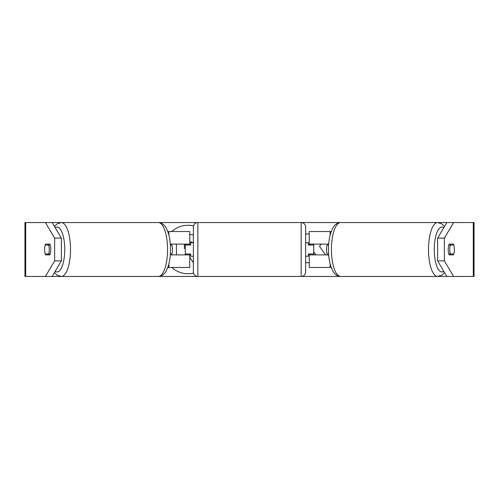 <?xml version="1.0" encoding="UTF-8"?>
<svg xmlns="http://www.w3.org/2000/svg" width="499" height="499" viewBox="0 0 499 499"><rect width="100%" height="100%" fill="white"/><g stroke="black" fill="none" stroke-linecap="round" stroke-linejoin="round"><path stroke-width="0.75" d="M189.77 245.009L189.77 244.111L170.321 244.111M189.77 244.111L189.77 231.536L167.814 231.536M167.814 267.464L189.77 267.464L189.77 253.991M185.279 254.889L185.279 244.111M170.321 254.889L189.77 254.889M331.186 231.536L309.23 231.536L309.23 244.111L328.679 244.111M331.186 267.464L309.23 267.464L309.23 253.991M313.721 254.889L313.721 253.991L308.332 253.991L308.332 256.237L305.637 256.237L305.637 242.763L308.332 242.763L308.332 245.009L313.721 245.009L313.721 244.111M309.23 245.009L309.23 244.111M328.679 254.889L309.23 254.889M449.749 249.5A6.737 2.302 -90 0 1 450.335 245.009L453.772 245.009A6.737 2.302 -90 0 1 454.358 249.5A6.737 2.302 -90 0 1 453.772 253.991L450.335 253.991A6.737 2.302 -90 0 1 449.749 249.5M448.801 245.009L450.335 245.009M328.616 253.991L327.107 253.991A6.737 2.302 -90 0 1 326.521 249.5A6.737 2.302 -90 0 1 327.107 245.009L328.616 245.009M450.335 253.991L448.801 253.991M193.512 225.885A24.233 24.233 0 0 0 171.793 231.536M171.793 267.464A24.233 24.233 0 0 0 193.512 273.115M449.137 254.889A6.737 2.302 -90 0 1 448.214 249.5A6.737 2.302 -90 0 1 449.137 244.111L453.435 244.111A6.737 2.302 -90 0 1 453.435 254.889L449.137 254.889L453.435 254.889M49.863 254.889L45.565 254.889L49.863 254.889A6.737 2.302 -90 0 0 49.863 244.111L45.565 244.111A6.737 2.302 -90 0 0 44.642 249.5A6.737 2.302 -90 0 0 45.565 254.889M325.498 254.889L319.479 246.263L321.35 244.111M313.721 252.307L313.977 252.014L315.954 254.889M305.637 262.755L309.23 262.724M309.23 233.981L305.637 234.012M52.164 222.554L61.377 238.11L54.628 238.11L45.409 222.554L61.296 222.554A26.946 9.219 90 0 1 70.509 249.5A26.946 9.219 90 0 1 61.296 276.446L56.898 274.993L54.466 272.56M52.164 276.446L45.409 276.446L54.628 260.89L61.377 260.89L52.164 276.446L158.358 276.446C161.651 276.321 164.308 274.438 166.317 270.795L168.481 265.437C169.835 260.734 170.515 255.419 170.527 249.5C170.515 243.581 169.835 238.266 168.481 233.563L166.317 228.205C164.308 224.562 161.651 222.679 158.358 222.554L197.853 222.554A4.491 4.491 0 0 0 193.363 227.045L193.363 271.955A4.491 4.491 0 0 0 197.853 276.446L158.358 276.446A26.946 9.219 -90 0 0 167.57 249.5A26.946 9.219 -90 0 0 158.358 222.554L61.296 222.554L56.898 224.007L54.466 226.44M444.534 226.44L442.102 224.007L437.704 222.554A26.946 9.219 90 0 0 428.491 249.5A26.946 9.219 90 0 0 437.704 276.446L301.147 276.446L301.147 222.554L340.642 222.554C337.349 222.679 334.692 224.562 332.683 228.205L330.519 233.563C329.165 238.266 328.485 243.581 328.473 249.5C328.485 255.419 329.165 260.734 330.519 265.437L332.683 270.795C334.692 274.438 337.349 276.321 340.642 276.446A26.946 9.219 -90 0 1 331.43 249.5A26.946 9.219 -90 0 1 340.642 222.554L453.591 222.554L444.372 238.11L437.623 238.11L446.836 222.554M444.534 272.56L442.102 274.993L437.704 276.446L446.836 276.446L437.623 260.89L437.623 238.11M437.623 260.89L444.372 260.89L453.591 276.446L474.05 276.446L474.05 222.554L453.591 222.554M444.372 260.89L444.372 238.11M45.409 276.446L24.95 276.446L24.95 222.554L45.409 222.554M61.377 260.89L61.377 238.11M54.628 260.89L54.628 238.11M24.95 276.446L24.95 222.554M453.591 276.446L446.836 276.446M49.863 244.111L45.565 244.111M449.137 244.111L453.435 244.111M189.77 234.58L193.363 234.829M176.459 254.889L176.378 244.111M185.279 254.696L184.443 254.889M193.363 262.699L189.77 257.384M184.362 244.111L184.393 248.446L185.279 248.44M193.194 242.763L189.77 241.497M48.665 253.991A6.737 2.302 -90 0 0 49.251 249.5A6.737 2.302 -90 0 0 48.665 245.009L45.228 245.009A6.737 2.302 -90 0 0 44.642 249.5A6.737 2.302 -90 0 0 45.228 253.991L50.199 253.991M170.384 253.991L171.893 253.991A6.737 2.302 -90 0 0 172.479 249.5A6.737 2.302 -90 0 0 171.893 245.009L170.384 245.009M50.199 245.009L48.665 245.009M301.147 276.446A4.491 4.491 0 0 0 305.637 271.955L305.637 227.045A4.491 4.491 0 0 0 301.147 222.554L197.853 222.554L197.853 276.446L301.147 276.446M193.363 242.763L190.668 242.763L190.668 245.009L185.279 245.009M185.279 253.991L190.668 253.991L190.668 256.237L193.363 256.237M313.721 253.991L313.721 245.009M168.862 234.954L168.862 231.536M168.862 267.464L168.862 264.046M330.138 234.954L330.138 231.536M330.138 267.464L330.138 264.046M443.786 271.288A22.455 7.678 -90 0 1 434.249 249.5A22.455 7.678 -90 0 1 443.786 227.712M473.289 276.446L473.289 222.554M25.711 276.446L25.711 222.554M55.214 271.288A22.455 7.678 -90 0 0 64.751 249.5A22.455 7.678 -90 0 0 55.214 227.712"/></g></svg>
